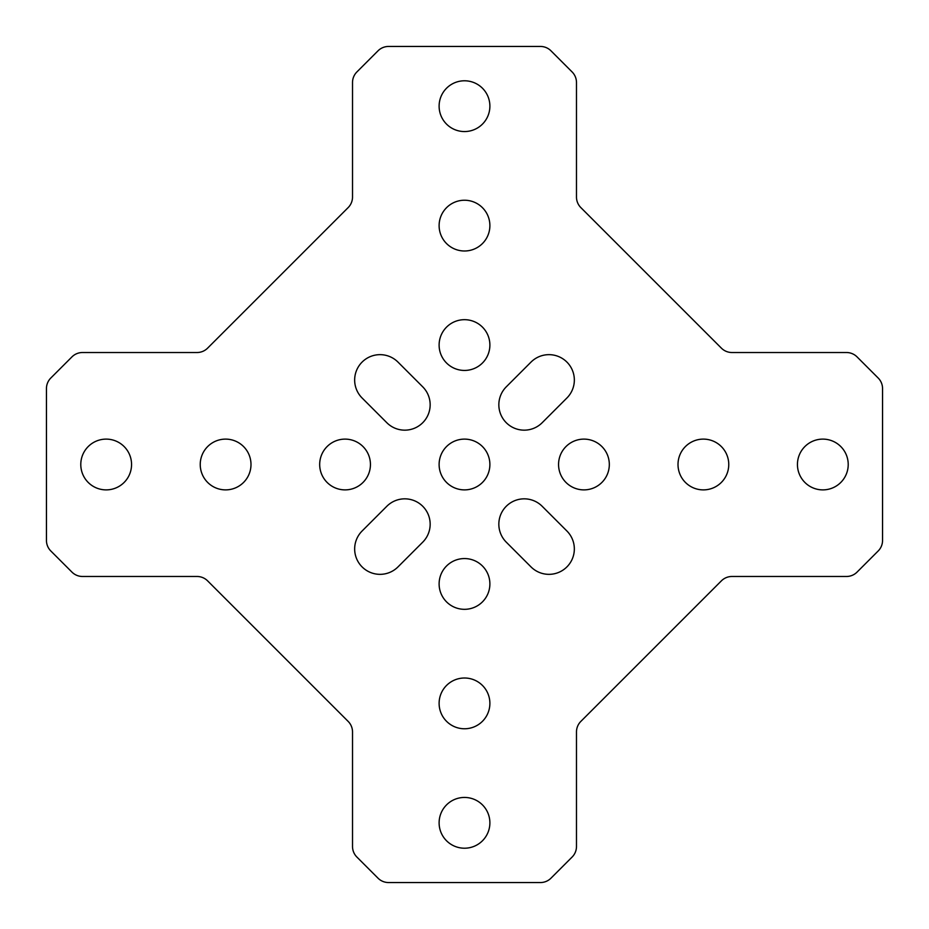 <?xml version="1.0" encoding="UTF-8"?>
<svg xmlns="http://www.w3.org/2000/svg" width="929" height="929" viewBox="0 0 929 929"><rect width="100%" height="100%" fill="white"/><g stroke="black" fill="none" stroke-linecap="round" stroke-linejoin="round"><path stroke-width="1.39" d="M548.958 574.343A25.385 25.385 0 0 0 566.911 531.016L542.164 506.27A25.385 25.385 0 0 0 506.27 506.27A25.385 25.385 0 0 0 506.27 542.164L531.016 566.911A25.385 25.385 0 0 0 548.958 574.343M524.223 430.162A25.385 25.385 0 0 0 542.164 422.73L566.911 397.984A25.385 25.385 0 0 0 566.911 362.089A25.385 25.385 0 0 0 531.016 362.089L506.27 386.836A25.385 25.385 0 0 0 524.223 430.162M404.777 430.162A25.385 25.385 0 0 0 422.73 386.836L397.984 362.089A25.385 25.385 0 0 0 362.089 362.089A25.385 25.385 0 0 0 362.089 397.984L386.836 422.73A25.385 25.385 0 0 0 404.777 430.162M380.042 574.343A25.385 25.385 0 0 0 397.984 566.911L422.73 542.164A25.385 25.385 0 0 0 422.73 506.27A25.385 25.385 0 0 0 386.836 506.27L362.089 531.016A25.385 25.385 0 0 0 380.042 574.343M106.173 439.115A25.385 25.385 0 0 0 80.788 464.5A25.385 25.385 0 0 0 106.173 489.885A25.385 25.385 0 0 0 131.558 464.5A25.385 25.385 0 0 0 106.173 439.115M225.619 439.115A25.385 25.385 0 0 0 200.234 464.5A25.385 25.385 0 0 0 225.619 489.885A25.385 25.385 0 0 0 250.993 464.5A25.385 25.385 0 0 0 225.619 439.115M345.054 439.115A25.385 25.385 0 0 0 319.681 464.5A25.385 25.385 0 0 0 345.054 489.885A25.385 25.385 0 0 0 370.439 464.5A25.385 25.385 0 0 0 345.054 439.115M464.5 80.788A25.385 25.385 0 0 0 439.115 106.173A25.385 25.385 0 0 0 464.5 131.558A25.385 25.385 0 0 0 489.885 106.173A25.385 25.385 0 0 0 464.5 80.788M464.5 200.234A25.385 25.385 0 0 0 439.115 225.619A25.385 25.385 0 0 0 464.5 250.993A25.385 25.385 0 0 0 489.885 225.619A25.385 25.385 0 0 0 464.5 200.234M464.5 319.681A25.385 25.385 0 0 0 439.115 345.054A25.385 25.385 0 0 0 464.5 370.439A25.385 25.385 0 0 0 489.885 345.054A25.385 25.385 0 0 0 464.5 319.681M822.827 439.115A25.385 25.385 0 0 0 797.442 464.5A25.385 25.385 0 0 0 822.827 489.885A25.385 25.385 0 0 0 848.212 464.5A25.385 25.385 0 0 0 822.827 439.115M703.381 439.115A25.385 25.385 0 0 0 678.007 464.5A25.385 25.385 0 0 0 703.381 489.885A25.385 25.385 0 0 0 728.766 464.5A25.385 25.385 0 0 0 703.381 439.115M583.946 439.115A25.385 25.385 0 0 0 558.561 464.5A25.385 25.385 0 0 0 583.946 489.885A25.385 25.385 0 0 0 609.319 464.5A25.385 25.385 0 0 0 583.946 439.115M464.5 797.442A25.385 25.385 0 0 0 439.115 822.827A25.385 25.385 0 0 0 464.5 848.212A25.385 25.385 0 0 0 489.885 822.827A25.385 25.385 0 0 0 464.5 797.442M464.5 678.007A25.385 25.385 0 0 0 439.115 703.381A25.385 25.385 0 0 0 464.5 728.766A25.385 25.385 0 0 0 489.885 703.381A25.385 25.385 0 0 0 464.5 678.007M464.5 439.115A25.385 25.385 0 0 0 439.115 464.5A25.385 25.385 0 0 0 464.5 489.885A25.385 25.385 0 0 0 489.885 464.5A25.385 25.385 0 0 0 464.5 439.115M464.5 558.561A25.385 25.385 0 0 0 439.115 583.946A25.385 25.385 0 0 0 464.5 609.319A25.385 25.385 0 0 0 489.885 583.946A25.385 25.385 0 0 0 464.5 558.561M352.521 731.971L352.521 846.505A14.934 14.934 0 0 0 356.899 857.061L378.01 878.172A14.934 14.934 0 0 0 388.566 882.55L540.434 882.55A14.934 14.934 0 0 0 550.99 878.172L572.101 857.061A14.934 14.934 0 0 0 576.479 846.505L576.479 731.971A14.934 14.934 0 0 1 580.846 721.403L721.403 580.846A14.934 14.934 0 0 1 731.971 576.479L846.505 576.479A14.934 14.934 0 0 0 857.061 572.101L878.172 550.99A14.934 14.934 0 0 0 882.55 540.434L882.55 388.566A14.934 14.934 0 0 0 878.172 378.01L857.061 356.899A14.934 14.934 0 0 0 846.505 352.521L731.971 352.521A14.934 14.934 0 0 1 721.403 348.154L580.846 207.597A14.934 14.934 0 0 1 576.479 197.029L576.479 82.495A14.934 14.934 0 0 0 572.101 71.939L550.99 50.828A14.934 14.934 0 0 0 540.434 46.45L388.566 46.45A14.934 14.934 0 0 0 378.01 50.828L356.899 71.939A14.934 14.934 0 0 0 352.521 82.495L352.521 197.029A14.934 14.934 0 0 1 348.154 207.597L207.597 348.154A14.934 14.934 0 0 1 197.029 352.521L82.495 352.521A14.934 14.934 0 0 0 71.939 356.899L50.828 378.01A14.934 14.934 0 0 0 46.45 388.566L46.45 540.434A14.934 14.934 0 0 0 50.828 550.99L71.939 572.101A14.934 14.934 0 0 0 82.495 576.479L197.029 576.479A14.934 14.934 0 0 1 207.597 580.846L348.154 721.403A14.934 14.934 0 0 1 352.521 731.971"/></g></svg>
